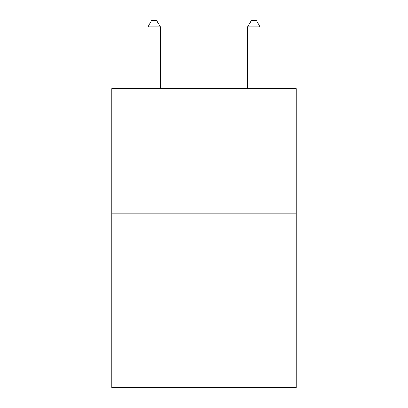 <?xml version="1.0" encoding="UTF-8"?>
<svg xmlns="http://www.w3.org/2000/svg" width="408" height="408" viewBox="0 0 408 408"><rect width="100%" height="100%" fill="white"/><g stroke="black" fill="none" stroke-linecap="round" stroke-linejoin="round"><path stroke-width="0.61" d="M296.172 213.216L296.172 387.6L111.828 387.6L111.828 88.658L296.172 88.658L296.172 213.216L111.828 213.216M160.405 88.658L160.405 26.877L147.946 26.877L147.946 88.658M147.946 26.877L151.684 20.4L156.667 20.4L160.405 26.877M260.054 88.658L260.054 26.877L247.595 26.877L247.595 88.658M247.595 26.877L251.333 20.4L256.316 20.4L260.054 26.877"/></g></svg>
